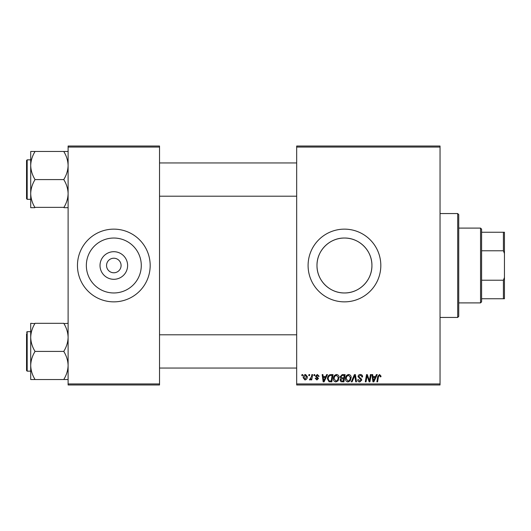 <?xml version="1.0" encoding="UTF-8"?>
<svg xmlns="http://www.w3.org/2000/svg" width="531" height="531" viewBox="0 0 531 531"><rect width="100%" height="100%" fill="white"/><g stroke="black" fill="none" stroke-linecap="round" stroke-linejoin="round"><path stroke-width="0.8" d="M127.613 265.5A13.799 13.799 0 0 1 113.82 279.299A13.799 13.799 0 0 1 100.02 265.5A13.799 13.799 0 0 1 113.82 251.701A13.799 13.799 0 0 1 127.613 265.5M106.545 265.5A7.275 7.275 0 0 0 113.82 272.775A7.275 7.275 0 0 0 121.088 265.5A7.275 7.275 0 0 0 113.82 258.225A7.275 7.275 0 0 0 106.545 265.5M86.347 265.5A27.466 27.466 0 0 0 113.82 292.966A27.466 27.466 0 0 0 141.286 265.5A27.466 27.466 0 0 0 113.82 238.034A27.466 27.466 0 0 0 86.347 265.5M77.46 265.5A36.36 36.36 0 0 0 113.82 301.86A36.36 36.36 0 0 0 150.18 265.5A36.36 36.36 0 0 0 113.82 229.14A36.36 36.36 0 0 0 77.46 265.5M371.926 265.5C372.131 280.414 359.328 293.185 344.466 292.966C329.592 293.178 316.775 280.421 316.987 265.5C316.768 250.592 329.612 237.808 344.44 238.034C359.354 237.808 372.138 250.625 371.926 265.5A27.466 27.466 0 0 1 344.46 292.966A27.466 27.466 0 0 1 316.987 265.5A27.466 27.466 0 0 1 344.46 238.034A27.466 27.466 0 0 1 371.926 265.5M308.093 265.5A36.36 36.36 0 0 0 344.46 301.86A36.36 36.36 0 0 0 380.82 265.5A36.36 36.36 0 0 0 344.46 229.14A36.36 36.36 0 0 0 308.093 265.5M440.04 384.975L296.67 384.975L296.67 383.933L440.04 383.933L440.04 384.975M440.04 147.067L296.67 147.067L296.67 146.025L440.04 146.025L440.04 383.933M314.047 374.587L314.803 374.587L314.644 375.623L313.867 375.623L314.047 374.587M308.942 374.587L309.699 374.587L309.54 375.623L308.77 375.623L308.942 374.587M336.574 374.494C338.254 374.8 339.083 375.848 339.077 377.634L338.081 380.853L335.917 381.955C334.191 381.636 333.355 380.554 333.408 378.716C333.395 376.406 334.45 374.999 336.574 374.494M326.645 374.587L327.461 374.587L324.083 381.855L323.16 381.855L322.164 374.587L322.921 374.587L323.167 376.572L325.749 376.572L326.645 374.587M342.203 374.587L345.117 374.587L343.889 381.855L341.021 381.736L340.019 380.09L341.021 378.318L340.112 376.851L342.203 374.587M354.436 374.587L355.405 374.587L356.513 381.855L355.75 381.855L354.801 375.623L352.073 381.855L351.263 381.855L354.436 374.587M381.006 376.094L380.939 376.758L380.183 376.851L380.256 376.22L379.473 375.344L378.477 376.711L377.607 381.855L376.844 381.855L377.74 376.525L379.519 374.494L381.006 376.094M370.419 374.587L371.189 374.587L369.941 381.855L369.145 381.855L367.067 375.689L366.051 381.855L365.288 381.855L366.516 374.587L367.313 374.587L369.41 380.747L370.419 374.587M296.67 147.067L296.67 383.933M376.413 374.587L377.236 374.587L373.857 381.855L372.935 381.855L371.939 374.587L372.696 374.587L372.941 376.572L375.523 376.572L376.413 374.587M360.337 374.494C361.863 374.574 362.613 375.39 362.593 376.95L361.837 377.043L361.644 375.968L360.29 375.344L358.81 376.559L359.009 377.196L360.98 378.43L361.837 380.023L359.799 381.955C358.485 381.875 357.775 381.172 357.675 379.844L358.438 379.612L359.826 381.105L361.08 380.07L358.06 376.625C358.193 375.264 358.956 374.554 360.337 374.494M348.668 374.494C350.341 374.8 351.17 375.848 351.164 377.634L350.168 380.853L348.011 381.955C346.285 381.636 345.449 380.554 345.495 378.716C345.482 376.406 346.537 374.999 348.668 374.494M319.144 376.28L318.388 376.472L317.306 375.151L316.31 375.961L318.487 378.464L316.901 379.97L315.182 378.364L315.932 378.271L316.934 379.307L317.73 378.583L315.938 376.983L315.56 376.021L317.339 374.494L319.144 376.28M330.879 374.587L333.03 374.587L331.802 381.855L329.061 381.762L327.454 378.882C327.415 377.023 328.165 375.649 329.711 374.76L330.879 374.587M305.544 374.494L307.343 376.598C307.409 378.444 306.613 379.565 304.947 379.97L303.181 377.76C303.141 375.988 303.924 374.899 305.544 374.494M311.856 374.587L312.626 374.587L311.73 379.877L310.967 379.877L311.159 378.782L309.931 379.97L309.42 379.778L311.478 376.698L311.856 374.587M301.953 374.587L302.71 374.587L302.557 375.623L301.781 375.623L301.953 374.587M159.532 384.975L68.107 384.975L68.107 383.933L159.532 383.933L159.532 384.975M159.532 147.067L68.107 147.067L68.107 146.025L159.532 146.025L159.532 383.933M68.107 147.067L68.107 383.933M374.103 379.579L375.105 377.422L373.047 377.422L373.499 381.066L374.103 379.579M349.571 380.296L350.407 377.601L348.615 375.344C346.995 375.829 346.205 376.983 346.252 378.795L348.031 381.105L349.571 380.296M343.265 381.006L343.65 378.742L341.194 379.041L340.776 380.057L341.971 381.006L343.265 381.006M343.796 377.893L344.207 375.437L342.05 375.477L340.869 376.871L342.19 377.893L343.796 377.893M324.328 379.579L325.337 377.422L323.273 377.422L323.724 381.066L324.328 379.579M331.178 381.006L332.121 375.437L331.152 375.437C329.147 375.623 328.165 376.784 328.211 378.928L329.127 380.886L331.178 381.006M337.484 380.296L338.32 377.601L336.521 375.344C334.902 375.829 334.118 376.983 334.165 378.795L335.944 381.105L337.484 380.296M304.98 379.307L306.586 376.678L305.537 375.151L303.938 377.76L304.98 379.307M457.702 213.555L458.738 214.59L458.738 316.41L457.702 317.445L457.702 213.555L440.04 213.555M30.705 165.526L30.705 193.636C30.858 188.83 32.245 184.257 34.86 179.916L34.86 179.246C32.258 174.965 30.871 170.391 30.705 165.526C30.858 160.72 32.245 156.147 34.86 151.813L34.86 151.474L30.705 151.474L30.705 165.526M26.55 179.584L26.55 160.468L27.174 159.844L27.174 199.324L26.55 198.7L26.55 179.584L26.55 197.247M68.107 151.474L63.952 151.474L63.952 151.813C66.554 156.094 67.941 160.667 68.107 165.526C67.955 170.338 66.567 174.905 63.952 179.246L63.952 179.584L34.86 179.584M63.952 151.474L34.86 151.474M63.952 179.584L63.952 179.916C66.554 184.197 67.941 188.77 68.107 193.636C67.955 198.441 66.567 203.015 63.952 207.355L34.86 207.355C32.258 203.074 30.871 198.501 30.705 193.636L30.705 207.687L34.86 207.687M63.952 207.687L68.107 207.687M68.107 323.313L63.952 323.644C66.554 327.926 67.941 332.499 68.107 337.364C67.955 342.17 66.567 346.743 63.952 351.084L63.952 351.754C66.554 356.035 67.941 360.609 68.107 365.474C67.955 370.28 66.567 374.853 63.952 379.187L63.952 379.526L34.86 379.526L34.86 379.187C32.258 374.906 30.871 370.333 30.705 365.474C30.858 360.662 32.245 356.095 34.86 351.754L34.86 351.084C32.258 346.803 30.871 342.229 30.705 337.364C30.858 332.559 32.245 327.985 34.86 323.644L30.705 323.313L30.705 379.526L34.86 379.526M26.55 333.753L26.55 351.416L26.55 333.753M30.705 331.676L27.174 331.676L27.174 371.156L26.55 370.532L26.55 351.416M63.952 323.313L34.86 323.313M63.952 351.416L34.86 351.416M63.952 379.526L68.107 379.526M480.555 302.902L480.555 228.098L481.597 229.14L481.597 301.86L480.555 302.902L458.738 302.902M480.555 228.098L458.738 228.098M504.45 298.747L503.408 298.747L503.408 280.229L504.45 277.434L504.45 298.747M481.597 298.747L503.408 298.747M481.597 232.253L504.45 232.253L504.45 277.434M481.597 280.229L503.408 280.229M504.45 253.566L503.408 250.771L503.408 232.253M481.597 250.771L503.408 250.771M457.702 317.445L440.04 317.445M27.174 159.844L30.705 159.844M27.174 199.324L30.705 199.324M296.67 162.957L159.532 162.957M296.67 196.204L159.532 196.204M159.532 368.043L296.67 368.043M159.532 334.795L296.67 334.795M27.174 371.156L30.705 371.156M27.174 331.676L26.55 332.3"/></g></svg>
